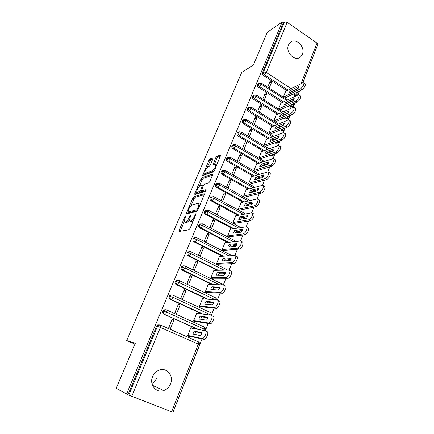 <?xml version="1.0" encoding="UTF-8"?>
<svg xmlns="http://www.w3.org/2000/svg" width="434" height="434" viewBox="0 0 434 434"><rect width="100%" height="100%" fill="white"/><g stroke="black" fill="none" stroke-linecap="round" stroke-linejoin="round"><path stroke-width="0.65" d="M185.573 215.899L184.824 216.859L179.096 230.291L179.085 231.474L188.947 229.787L190.076 228.365L195.962 214.391L195.94 213.571L194.399 216.365C193.217 218.92 192.018 220.439 190.814 220.917L189.967 221.085L189.295 220.694L190.808 214.835L189.891 215.736L189.148 217.499C187.982 220.011 186.815 221.497 185.649 221.958L184.835 222.121L184.206 221.752L185.573 215.899M302.341 54.326L300.518 56.914C295.104 62.122 285.084 52.194 288.512 44.897L290.205 42.461C295.652 37.08 305.72 47.024 302.341 54.326M156.69 378.052C155.687 380.444 154.103 382.273 151.938 383.531M170.513 383.884C169.135 387.133 166.895 389.341 163.792 390.508C156.245 393.524 148.976 384.578 152.605 376.62C153.924 373.571 156.012 371.444 158.866 370.245C166.547 366.822 174.126 375.784 170.513 383.884M212.92 158.86L212.85 157.889L209.947 159.05L208.873 160.461L202.689 175.466L213.36 171.886L214.488 170.426L220.819 154.905L216.875 156.283L215.769 157.732L212.996 164.774L215.042 164.193L215.714 164.448C215.562 166.971 214.412 169.086 212.253 170.795L205.363 173.253L204.756 173.003C204.908 170.562 206.025 168.49 208.114 166.792L209.248 166.368L210.338 164.942L212.92 158.86M126.516 394.099L282.23 21.96L267.225 32.387L253.337 65.111L241.738 72.38L126.69 340.592L135.332 343.223L116.193 388.327L128.773 395.108L157.466 326.335L156.587 326.151L127.976 394.663M193.917 196.662L192.848 198.05L186.604 212.693L186.604 213.821L196.662 211.494L197.79 210.056L204.202 194.833L204.154 193.721L193.917 196.662L195.11 197.302L194.036 198.685L191.085 205.618M194.812 193.439L200.937 179.074L202.011 177.674L212.438 174.072L212.508 175.119L209.834 181.477L208.7 182.931L204.419 184.298L203.313 185.73L201.36 190.873L206.02 189.658L205.271 191.437L194.839 194.503L194.812 193.439L196 194.079L196.814 192.159M126.69 340.592L134.963 344.086M199.553 344.775L172.971 412.295L128.773 395.108M282.23 21.96L283.315 22.714L284.465 21.922L287.183 22.313L317.021 43.123L317.753 44.534M317.097 46.199L302.905 82.731M173.03 412.137L202.065 338.932M299.688 90.912L298.093 94.965M294.865 103.151L293.21 107.361M289.988 115.552L288.268 119.92M285.04 128.122L283.256 132.652M280.028 140.86L278.178 145.553M274.944 153.766L273.029 158.632M269.796 166.851L267.811 171.891M264.577 180.11L262.521 185.334M259.288 193.559L257.156 198.962L241.022 202.624M253.923 207.186L251.72 212.779M248.481 221.009L246.203 226.792M242.964 235.022L240.61 241.006M237.371 249.235L234.935 255.425M231.696 263.655L229.179 270.051M225.94 278.275L223.336 284.888M220.103 293.113L217.412 299.943M214.179 308.162L211.401 315.22M208.168 323.439L205.298 330.719M192.625 328.343L190.922 327.545L187.586 335.873L189.311 336.632L189.49 336.187M192.636 328.316L190.754 327.963M173.969 319.939L170.524 328.326L168.761 327.545L172.217 319.147L173.969 319.939L172.027 319.608M283.315 22.714L262.478 72.619L263.59 71.963L284.465 21.922M288.116 90.136L264.561 74.832L263.443 75.478L286.945 90.722M292.554 94.357L294.453 95.588L295.641 95.019L293.742 93.787M263.443 75.478C262.456 74.708 262.136 73.753 262.478 72.619M156.587 326.151L157.781 324.854L159.875 324.909M296.905 95.279L294.453 95.588M283.456 101.914L259.624 86.686L258.518 87.299C257.525 86.529 257.199 85.569 257.546 84.424L258.485 83.561M292.228 107.003L289.831 107.274L291.013 106.742L289.348 105.679M258.518 87.299L282.29 102.467M288.171 106.216L289.831 107.274M286.017 91.183L285.773 91.026L283.304 97.183M269.161 88.097L271.7 81.912L270.246 80.968L267.697 87.158M278.742 113.844L254.633 98.697L253.532 99.272C252.528 98.502 252.203 97.536 252.555 96.375L253.564 95.48M287.492 118.873L285.149 119.111L286.326 118.612L284.926 117.733M253.532 99.272L277.586 114.364M283.755 118.238L285.149 119.111M281.324 102.929L281.069 102.76L278.541 109.07M264.252 100.048L266.856 93.706L265.386 92.767L262.776 99.115M273.973 125.931L249.572 110.86L248.481 111.397C247.467 110.632 247.136 109.661 247.494 108.489L248.584 107.556M282.686 130.894L280.413 131.095L281.579 130.629L280.483 129.95M248.481 111.397L272.823 126.413M279.322 130.422L280.413 131.095M276.577 114.815L276.306 114.647L273.713 121.108M259.282 112.151L261.952 105.652L260.471 104.719L257.791 111.223M269.151 138.175L244.445 123.18L243.365 123.685C242.34 122.92 242.009 121.949 242.373 120.76L243.55 119.789M277.814 143.063L275.612 143.231L276.773 142.802L276.024 142.347M243.365 123.685L268.006 138.62M274.868 142.781L275.612 143.231M271.771 126.858L271.478 126.679L268.82 133.303M254.253 124.412L256.988 117.75L255.485 116.827L252.745 123.489M264.268 150.582L239.253 135.663L238.179 136.13C237.148 135.37 236.812 134.394 237.181 133.189L238.45 132.186M272.877 155.388L270.751 155.524L271.906 155.133L271.559 154.927M238.179 136.13L263.14 150.989M270.409 155.318L270.751 155.524M266.899 139.054L266.59 138.869L263.867 145.65M249.154 136.829L251.953 130.005L250.44 129.088L247.63 135.918M259.337 163.151L233.991 148.314L232.928 148.743C231.881 147.989 231.544 147.001 231.919 145.781L233.297 144.744M267.865 167.877L265.95 168.039M232.928 148.743L258.214 163.52M261.941 165.701L262.499 166.027M261.973 151.412L261.637 151.211L258.854 158.16M260.357 159.05L260.492 158.708M243.984 149.415L246.854 142.423L245.324 141.511L242.449 148.509M254.351 175.889L228.658 161.133L227.606 161.519C226.553 160.77 226.212 159.777 226.591 158.546L228.083 157.471M227.606 161.519L253.234 176.226M256.993 178.379L257.872 178.884M256.982 163.927L256.624 163.721L253.787 170.795M255.306 171.674L255.458 171.289M238.771 162.121L241.689 155.003L240.143 154.097L237.214 161.22M249.311 188.806L223.25 174.126L222.213 174.468C221.145 173.725 220.803 172.727 221.188 171.479L221.785 170.725L222.816 170.372M222.213 174.468L248.205 189.099M252.008 191.237L253.25 191.936M251.932 176.611L251.541 176.388L248.666 183.555L250.201 184.428L250.358 184.043M236.459 167.746L234.897 166.851L231.924 174.067L233.497 174.956L236.459 167.746L234.214 168.506M244.217 201.897L217.776 187.293L216.75 187.596C215.671 186.853 215.324 185.85 215.714 184.586L216.344 183.799L217.429 183.452M216.75 187.596L243.127 202.146M247.038 204.305L248.644 205.195M246.816 189.463L246.393 189.224L243.479 196.488L245.031 197.351L245.188 196.96M231.154 180.663L229.575 179.774L226.57 187.087L228.154 187.971L231.154 180.663L228.935 181.336M239.085 215.177L212.221 200.638L211.206 200.899C210.116 200.155 209.768 199.146 210.164 197.871L210.832 197.052L211.976 196.71M211.206 200.899L238 215.383M242.161 217.635L244.076 218.671M241.635 202.488L241.179 202.233L238.228 209.589L239.796 210.447L239.953 210.051M225.783 193.748L224.188 192.87L221.139 200.28L222.74 201.154L225.783 193.748L223.586 194.334M233.904 228.642L206.595 214.163L205.591 214.38C204.49 213.647 204.143 212.633 204.539 211.336L205.249 210.479L206.459 210.148M205.591 214.38L232.83 228.805M237.295 231.17L239.584 232.38M236.394 215.687L235.89 215.41L232.901 222.87L234.485 223.716L234.642 223.315M220.336 207.013L218.725 206.145L215.633 213.658L217.255 214.521L220.336 207.013L218.161 207.512M228.696 242.308L200.888 227.883L199.9 228.051C198.788 227.318 198.43 226.298 198.837 224.991L199.586 224.096L200.877 223.781M235.293 246.344L234.903 246.192L235.819 246.105M199.9 228.051L227.633 242.427M232.456 244.928L234.903 246.192M231.094 229.065L230.535 228.772L227.503 236.329L229.103 237.165L229.266 236.758M214.814 220.461L213.186 219.599L210.056 227.21L211.689 228.067L214.814 220.461L212.665 220.863M223.461 256.179L195.105 241.787L194.128 241.906C193 241.185 192.647 240.159 193.059 238.83L193.852 237.897L195.229 237.599M230.53 260.042L229.505 259.847L230.573 259.792L228.751 258.865M194.128 241.906L222.409 256.25M227.682 258.924L229.505 259.847M225.729 242.633L225.105 242.308L222.034 249.973L223.651 250.798L223.814 250.385M209.221 234.089L207.577 233.237L204.398 240.951L206.052 241.803L209.221 234.089L207.099 234.393M218.231 270.274L189.235 255.886L188.275 255.962C187.135 255.241 186.777 254.21 187.195 252.865L188.041 251.888L189.517 251.622M225.203 273.849L224.031 273.686L225.094 273.675L224.085 273.176M188.275 255.962L217.19 270.295M223.027 273.187L224.031 273.686M220.309 256.391L219.604 256.033L216.49 263.796L218.123 264.615L218.291 264.197M203.546 247.901L201.886 247.06L198.663 254.888L200.334 255.724L203.546 247.901L201.452 248.112M213.034 284.606L183.289 270.187L182.34 270.208C181.19 269.498 180.826 268.456 181.255 267.094L182.15 266.075L183.604 265.814M219.593 287.883L218.59 287.764M182.34 270.208L212.004 284.574M214.835 270.344L214.027 269.943L210.864 277.814L212.519 278.623L212.687 278.199M197.796 261.908L196.114 261.078L192.848 269.015L194.541 269.839L197.796 261.908L195.729 262.017M207.924 299.2L177.251 284.688L176.323 284.661C175.162 283.95 174.793 282.908 175.222 281.525L176.177 280.462L177.718 280.239M176.323 284.661L206.904 299.124M209.313 284.503L208.369 284.048L205.168 292.028L206.839 292.825L207.007 292.397M191.964 276.111L190.266 275.292L186.951 283.337L188.665 284.156L191.964 276.111L189.924 276.116M203.025 314.118L171.132 299.4L170.215 299.319C169.043 298.614 168.674 297.567 169.114 296.167L170.128 295.049L171.761 294.87M170.215 299.319L202.016 313.988M203.763 298.88L202.635 298.342L199.39 306.437L201.078 307.223L201.251 306.789M186.05 290.514L184.331 289.706L180.973 297.865L182.703 298.668L186.05 290.514L184.043 290.411M198.577 329.46L164.025 314.183C162.837 313.489 162.468 312.431 162.907 311.015L163.998 309.843L165.723 309.719M164.025 314.183L197.578 329.27M198.219 313.489L196.819 312.843L193.526 321.051L195.235 321.827L195.408 321.382M180.056 305.124L178.314 304.321L174.907 312.599L176.66 313.391L180.056 305.124L178.076 304.907M162.907 311.015L166.716 312.192L204.219 329.135L205.434 329.829L204.891 330.643M241.689 155.003L239.427 155.844M246.854 142.423L244.57 143.35M251.953 130.005L249.648 131.014M256.988 117.75L254.66 118.835M261.952 105.652L259.608 106.807M266.856 93.706L264.496 94.938M271.7 81.912L269.319 83.214M169.114 296.167L172.927 297.252L211.206 315.176C211.374 313.815 211.043 312.919 210.213 312.48L209.877 312.209M175.222 281.525L179.047 282.523L215.373 299.78M181.255 267.094L185.079 268L219.561 284.785M187.195 252.865L188.155 252.778L191.031 253.684L224.085 270.154M193.059 238.83L194.031 238.7L196.895 239.568L228.805 255.827M198.837 224.991L199.824 224.807L202.683 225.647L233.633 241.771M204.539 211.336L205.537 211.114L208.391 211.917L238.516 227.948M210.164 197.871L211.174 197.6L214.016 198.371L243.425 214.353M215.714 184.586L216.734 184.271L219.571 185.014L248.335 200.964M252.295 203.161L252.919 203.508M221.188 171.479L222.219 171.121L225.045 171.831L253.228 187.776M256.971 189.891L257.926 190.434M226.591 158.546L227.633 158.15L230.454 158.828L258.105 174.777M261.653 176.822L262.754 177.457M231.919 145.781L232.977 145.347L235.781 145.998L262.944 161.958M266.324 163.944L267.279 164.508M274.657 153.864L273.718 155.106L271.906 155.133L272.704 154.531M237.181 133.189L238.244 132.712L241.044 133.336L267.751 149.323M270.984 151.254L271.776 151.726M279.295 141.131L279.496 141.717L278.59 142.781L276.773 142.802L278.037 141.598M242.373 120.76L243.447 120.245L246.241 120.842L272.519 136.856M275.623 138.744L276.268 139.135M283.765 128.632L284.286 129.538L283.397 130.612L281.579 130.629L283.163 128.876M247.494 108.489L248.579 107.936L251.362 108.511L277.245 124.558M280.223 126.402L280.749 126.728M288.149 116.345L289.011 117.533L288.143 118.596L286.326 118.612L288.138 116.35M252.555 96.375L253.651 95.789L256.423 96.337L281.921 112.417M284.796 114.234L285.209 114.489M292.483 104.241L293.682 105.679L292.831 106.731L291.013 106.742L292.961 104.024M257.546 84.424L258.653 83.8L261.42 84.321L286.554 100.444M289.332 102.223L289.646 102.424M185.443 222.436L184.835 222.121M189.219 220.309L186.875 222.593L186.056 222.756M190.559 221.394L189.967 221.085M193.293 220.732L191.21 221.731M184.211 221.769L180.181 231.289M204.257 194.703L195.11 197.302M188.318 212.118L187.71 213.566M187.944 211.136L187.949 211.928L196.792 209.828L197.578 208.825L198.371 206.947L198.973 203.682L198.257 203.302L192.17 204.881C191.003 205.396 189.848 206.877 188.714 209.324L187.944 211.136M189.018 212.486L187.949 211.928M197.513 210.604L189.153 212.557M198.973 203.682L199.488 203.958M199.369 186.164L202.108 179.719L200.937 179.074M212.503 175.141L203.183 178.32L202.108 179.719M201.571 190.987L202.797 191.638L205.917 190.716M200.101 185.681C198.002 187.342 196.879 189.446 196.721 191.991L197.302 192.267L199.651 191.562L200.747 190.146L202.694 185.025L200.101 185.681M197.253 192.278L198.495 192.913L197.302 192.267M201.799 191.112L200.85 192.213L198.495 192.913M205.255 173.285L206.541 173.909L205.363 173.253M214.217 170.958L206.541 173.909M216.799 164.942L216.376 164.828M220.586 155.958L218.052 156.956L216.946 158.405L214.396 164.437M212.855 159.012L211.103 159.707L210.029 161.117L207.409 167.274M204.881 173.209L204.051 175.157M187.765 335.422L202.19 338.553C203.839 339.133 206.866 333.084 205.857 331.234L205.277 330.719L190.743 327.99M207.061 331.522L207.647 332.043C208.667 333.892 205.645 339.936 203.991 339.355L202.19 338.553M194.562 331.142C193.591 331.636 193.125 332.585 193.152 333.979L200.117 335.574C201.126 335.081 201.609 334.109 201.566 332.672L194.562 331.142L196.304 331.918C195.501 332.222 195.007 333.073 194.833 334.473M187.624 335.78L203.991 339.355M201.631 332.976L196.304 331.918M193.705 320.612L208.336 322.939C209.991 323.411 212.969 317.525 211.987 315.73L211.38 315.214L196.645 313.283M213.143 316.033L213.761 316.549C214.754 318.35 211.781 324.225 210.116 323.748L208.336 322.939M200.541 316.142C199.575 316.652 199.108 317.585 199.141 318.941L206.21 320.156C207.208 319.646 207.691 318.692 207.653 317.297L200.541 316.142L202.266 316.934C201.512 317.2 201.023 318.003 200.801 319.343M193.635 321.1L210.116 323.748M207.718 317.704L202.266 316.934M199.564 306.003L214.396 307.549C216.056 307.923 218.986 302.194 218.031 300.447L217.391 299.937L202.461 298.776M219.137 300.773L219.783 301.277C220.749 303.03 217.819 308.753 216.154 308.373L214.396 307.549M206.438 301.353C205.477 301.88 205.011 302.802 205.038 304.115L212.215 304.966C213.208 304.44 213.685 303.502 213.653 302.145L206.438 301.353L208.141 302.156C207.436 302.4 206.953 303.16 206.687 304.429M199.814 306.637L216.154 308.373M213.707 302.644L208.141 302.156M205.342 291.599L220.363 292.386C222.029 292.662 224.915 287.08 223.987 285.388L223.315 284.888L208.201 284.471M225.04 285.729L225.718 286.228C226.656 287.932 223.77 293.509 222.099 293.221L220.363 292.386M212.248 286.776C211.293 287.313 210.826 288.219 210.853 289.494L218.128 289.988C219.116 289.451 219.593 288.523 219.561 287.216L212.248 286.776L213.935 287.59L212.497 289.738M205.797 292.332L222.099 293.221M219.604 287.802L213.935 287.59M211.038 277.391L226.244 277.44C227.915 277.63 230.763 272.189 229.857 270.539L229.152 270.051L213.853 270.36M230.861 270.903L231.572 271.396C232.483 273.046 229.64 278.482 227.964 278.292L226.244 277.44M217.976 272.4C217.027 272.953 216.566 273.849 216.588 275.08L223.96 275.232C224.942 274.679 225.42 273.762 225.387 272.492L217.976 272.4L219.642 273.225L218.237 275.254M211.64 278.194L227.964 278.292M225.414 273.165L219.642 273.225M216.658 263.378L232.044 262.711C233.714 262.814 236.519 257.503 235.64 255.903L234.908 255.425L219.436 256.445M236.601 256.293L237.338 256.771C238.223 258.371 235.418 263.677 233.742 263.574L232.044 262.711M223.629 258.225C222.685 258.789 222.224 259.673 222.246 260.872L229.711 260.682C230.687 260.112 231.159 259.212 231.132 257.98L223.629 258.225L225.279 259.06L223.895 260.975M217.363 264.235L233.742 263.574M231.132 258.729L225.279 259.06M222.197 249.561L237.756 248.194C240.219 246.74 241.412 244.499 241.347 241.472L240.582 241.011L224.942 242.72M242.253 241.884L243.018 242.346C243.1 245.378 241.901 247.613 239.438 249.062L237.756 248.194M229.201 244.244L227.823 246.854L228.094 247.022L235.38 246.338C236.351 245.758 236.823 244.868 236.796 243.669L229.201 244.244L230.834 245.085L229.483 246.892M222.984 250.456L239.438 249.062M236.769 244.494L230.834 245.085M227.666 235.922L243.393 233.877C245.834 232.391 247.027 230.177 246.968 227.242L246.181 226.798L230.373 229.174M247.83 227.682L248.622 228.127C248.693 231.067 247.505 233.28 245.053 234.761L243.393 233.877M234.696 230.454L233.324 233.036L233.606 233.194L240.968 232.195L242.384 229.559L234.696 230.454L236.313 231.306L234.995 233.009M228.512 236.856L245.053 234.761M242.324 230.459L236.313 231.306M233.063 222.468L248.948 219.767C251.378 218.248 252.566 216.061 252.512 213.208L251.693 212.785L235.733 215.812M253.364 213.674L254.15 214.108C254.21 216.962 253.027 219.143 250.592 220.656L248.948 219.767M240.121 216.848L238.754 219.403L239.042 219.555L246.479 218.248L247.89 215.644L240.121 216.848L241.716 217.716L240.441 219.311M233.953 223.429L250.592 220.656M247.798 216.615L241.716 217.716M238.385 209.199L254.422 205.852C256.841 204.3 258.024 202.141 257.975 199.369L257.134 198.967M258.843 199.852L259.597 200.275C259.651 203.047 258.469 205.206 256.049 206.752L254.422 205.852M245.47 203.432L244.103 205.955L244.407 206.101L251.915 204.49L253.315 201.924L245.47 203.432L247.049 204.305L245.812 205.797M239.308 210.181L256.049 206.752M253.19 202.966L247.049 204.305M243.637 196.097L259.825 192.126C262.228 190.548 263.405 188.41 263.367 185.719L262.499 185.34L246.241 189.615M264.246 186.224L264.973 186.636C265.022 189.332 263.839 191.465 261.431 193.038L259.825 192.126M250.749 190.19L249.387 192.685L249.696 192.826L257.275 190.927L258.675 188.383L250.749 190.19L252.311 191.074L251.123 192.468M244.592 197.107L261.431 193.038M258.501 189.501L252.311 191.074M248.823 183.17L265.152 178.596C267.539 176.985 268.717 174.875 268.684 172.255L267.789 171.897L251.389 176.774M269.579 172.781L270.268 173.182C270.311 175.797 269.134 177.913 266.742 179.513L265.152 178.596M255.957 177.126L254.601 179.595L254.921 179.725L262.565 177.544L263.959 175.032L255.957 177.126L257.503 178.016L256.364 179.318M249.794 184.195L266.742 179.513M263.736 176.22L257.503 178.016M253.939 170.416L270.404 165.245C272.78 163.607 273.952 161.519 273.925 158.974L273.008 158.643L256.472 164.095M274.836 159.517L275.498 159.907C275.53 162.452 274.359 164.54 271.982 166.173L270.404 165.245M261.094 164.236L259.744 166.678L260.069 166.802L267.778 164.345L269.167 161.86L261.094 164.236L262.624 165.137L261.539 166.336M254.932 171.457L271.982 166.173M268.901 163.119L262.624 165.137M258.989 157.819L275.59 152.079C277.95 150.414 279.116 148.347 279.095 145.867L278.151 145.564L261.49 151.585M280.022 146.432L280.652 146.811C280.679 149.291 279.512 151.357 277.147 153.012L275.59 152.079M266.167 151.515L264.816 153.934L265.158 154.048L272.921 151.325L274.31 148.862L266.167 151.515L267.68 152.421L266.65 153.522M260.037 158.86L277.147 153.012M273.984 150.197L267.68 152.421M263.975 145.39L280.7 139.092C283.049 137.399 284.216 135.348 284.199 132.94L283.228 132.663L266.443 139.233M285.138 133.52L285.74 133.889C285.762 136.303 284.596 138.348 282.241 140.036L280.7 139.092M271.169 138.961L269.823 141.354L270.17 141.457L277.999 138.479L279.382 136.037L271.169 138.961L272.671 139.873L271.7 140.876M265.131 146.41L282.241 140.036M278.997 137.448L272.671 139.873M268.896 133.119L285.746 126.278C288.078 124.558 289.239 122.529 289.234 120.185L288.241 119.93L271.331 127.043M290.183 120.782L290.758 121.14C290.769 123.489 289.608 125.518 287.27 127.227L285.746 126.278M276.111 126.571L274.771 128.941L275.123 129.034L283.011 125.8L284.389 123.381L276.111 126.571L277.597 127.487L276.697 128.388M270.143 134.111L287.27 127.227M283.939 124.878L277.597 127.487M273.751 121.005L290.72 113.632C293.042 111.891 294.203 109.878 294.198 107.594L293.183 107.372L276.16 115.005M295.163 108.212L295.706 108.56C295.717 110.844 294.556 112.856 292.234 114.587L290.72 113.632M280.982 114.337L279.648 116.686L280.017 116.768L287.954 113.29L289.326 110.892L280.982 114.337L282.458 115.26L281.633 116.062M275.085 121.965L292.234 114.587M288.8 112.471L282.458 115.26M278.552 109.042L295.63 101.155C297.941 99.391 299.097 97.395 299.102 95.171L298.066 94.975L280.928 103.118M300.073 95.805L300.594 96.142C300.594 98.372 299.444 100.362 297.127 102.12L295.63 101.155M285.8 102.261L284.465 104.589L284.84 104.665L292.831 100.943L294.203 98.567L285.8 102.261L287.254 103.194L286.521 103.872M279.963 109.97L297.127 102.12M293.596 100.232L287.254 103.194M283.337 97.205L300.48 88.84C302.775 87.055 303.925 85.075 303.936 82.905L302.878 82.742L285.632 91.379M304.923 83.561L305.417 83.887C305.411 86.057 304.261 88.031 301.961 89.811L300.48 88.84M290.552 90.337L289.223 92.643L289.608 92.708L297.648 88.753L299.01 86.404L290.552 90.337L291.995 91.276L291.35 91.851M284.769 98.122L301.961 89.811M298.31 88.167L291.995 91.276M185.383 217.152L184.824 216.859M195.756 214.884L195.154 214.57M190.472 216.04L189.891 215.736M171.598 411.839L198.311 344.113L160.385 327.426L131.724 396.383M160.613 325.023L198.555 341.916C199.569 342.643 199.906 343.598 199.553 344.764L198.311 344.113L198.555 341.916L160.748 325.223L160.385 327.426L157.466 326.335L158.665 325.028L160.748 325.223L157.781 324.854M287.183 22.313L266.346 72.456L291.143 88.617M296.796 92.306L297.453 92.735L297.816 91.813M301.028 83.67L317.021 43.123M263.59 71.963L266.346 72.456L264.561 74.832C263.568 74.057 263.248 73.096 263.59 71.963M298.283 93.999L297.458 95.019L295.641 95.019L297.453 92.735L298.283 93.999L299.455 91.026M203.53 330.388L204.219 329.135L204.425 327.095L204.105 326.824M164.925 314.319C165.5 314.265 166.092 313.554 166.716 312.192L167.036 310.147L166.77 309.898L164.893 309.968L163.808 311.14C163.363 312.561 163.737 313.625 164.925 314.319M172.58 295.011L210.213 312.48L209.758 315.003M178.797 280.386L215.568 297.795M184.879 265.955L221.183 283.581M190.857 251.715L226.716 269.563M196.743 237.675L231.886 255.626M235.89 246.04L233.535 244.819M202.537 223.819L236.346 241.472M240.68 232.233L238.38 231.013M208.255 210.154L240.935 227.584M245.177 218.476L243.257 217.434M249.751 204.957L248.139 204.067M254.367 191.654L253.017 190.895M259 178.564L257.867 177.913M263.633 165.669L262.689 165.115M268.261 152.958L267.507 152.508M272.867 140.432L272.324 140.101M277.451 128.079L277.104 127.862M170.128 295.049L171.045 295.115L170.025 296.238C169.585 297.643 169.954 298.695 171.132 299.4C171.712 299.314 172.309 298.597 172.927 297.252L173.237 295.288C172.884 294.903 172.152 294.843 171.045 295.115L172.949 295.039M176.177 280.462L177.11 280.472L176.155 281.547C175.721 282.93 176.09 283.977 177.251 284.688L179.047 282.523L179.345 280.635C178.331 280.19 177.587 280.136 177.11 280.472L179.041 280.391M182.15 266.075L183.094 266.037L182.193 267.062C181.77 268.429 182.134 269.471 183.289 270.187L185.079 268L185.367 266.188C184.331 265.727 183.571 265.679 183.094 266.037L185.052 265.95M215.779 299.813L215.92 298.066L217.005 299.91M188.041 251.888L189.002 251.801L188.155 252.778C187.738 254.129 188.096 255.165 189.235 255.886L191.031 253.684L191.307 251.942C190.244 251.47 189.474 251.422 189.002 251.801L190.976 251.709M221.595 284.84L221.552 283.847L222.425 284.861M193.852 237.897L194.823 237.761L194.031 238.7C193.618 240.029 193.976 241.06 195.105 241.787L196.895 239.568L197.166 237.892C196.076 237.409 195.295 237.365 194.823 237.761L196.814 237.664M227.177 270.089L227.101 269.818L227.438 270.084M199.586 224.096L200.573 223.911L199.824 224.807C199.418 226.125 199.77 227.15 200.888 227.883L202.683 225.647L202.944 224.031L200.573 223.911L202.58 223.814M206.595 214.163L208.391 211.917L208.64 210.36L206.248 210.251L205.537 211.114C205.136 212.41 205.488 213.43 206.595 214.163M245.595 213.94L214.26 196.879L211.846 196.781L211.174 197.6C210.778 198.881 211.13 199.895 212.221 200.638L214.016 198.371L214.26 196.879L213.891 196.678M250.299 200.519L219.805 183.571L217.369 183.484L216.734 184.271C216.349 185.54 216.691 186.544 217.776 187.293L219.571 185.014L219.805 183.571L219.447 183.376M210.832 197.052L213.74 196.618M255.024 187.304L225.273 170.448L222.821 170.367L222.219 171.121C221.839 172.374 222.181 173.372 223.25 174.126L225.045 171.831L225.273 170.448L224.931 170.253M216.344 183.799L219.105 183.251M259.744 174.289L230.671 157.493L228.203 157.423L227.633 158.15C227.253 159.387 227.595 160.379 228.658 161.133L230.454 158.828L230.671 157.493L230.34 157.303M221.785 170.725L224.394 170.085M267.094 167.687L268.787 167.589L269.509 166.938M264.458 161.464L235.993 144.712L233.514 144.652L232.977 145.347C232.602 146.567 232.939 147.555 233.991 148.314L235.781 145.998L235.993 144.712L235.684 144.527M263.59 176.497L263.302 176.345M227.156 157.824L229.624 157.103M269.151 148.819L241.25 132.093L238.76 132.044L238.244 132.712C237.875 133.922 238.212 134.903 239.253 135.663L241.044 133.336L241.25 132.093L240.951 131.914M232.456 145.092L234.794 144.305M273.811 136.347L246.436 119.643L243.935 119.605L243.447 120.245C243.083 121.439 243.42 122.415 244.445 123.18L246.241 120.842L246.436 119.643L246.149 119.469M237.691 132.522L239.904 131.686M278.449 124.048L251.557 107.355L249.045 107.323L248.579 107.936C248.226 109.118 248.552 110.09 249.572 110.86L251.362 108.511L251.281 107.182M242.861 120.12L244.966 119.236M283.044 111.918L256.608 95.22L254.091 95.198L253.651 95.789C253.299 96.956 253.624 97.921 254.633 98.697L256.423 96.337L256.348 95.057M247.96 107.876L249.968 106.959M287.606 99.945L261.599 83.241L259.076 83.23L258.653 83.8C258.306 84.95 258.631 85.916 259.624 86.686L261.42 84.321L261.349 83.084M252.995 95.789L254.915 94.84M257.97 83.854L259.809 82.883M186.875 222.593L185.649 221.958M189.734 217.803L189.148 217.499M192.056 221.562L190.814 220.917M195.002 216.68L194.399 216.365M180.316 230.915L179.096 230.291M187.808 213.327L186.604 212.693M194.036 198.685L192.848 198.05M197.682 210.3L196.792 209.828M198.175 209.139L197.578 208.825M198.967 207.268L198.371 206.947M203.183 178.32L202.011 177.674M202.797 191.638L201.588 190.982M200.85 192.213L199.651 191.562M201.36 190.483L200.747 190.146M203.074 186.289L202.51 185.98M213.452 171.468L212.253 170.795M214.26 164.486L213.17 163.868M216.946 158.405L215.769 157.732M218.052 156.956L216.875 156.283M220.835 154.971L220.559 154.813M203.991 175.179L202.868 174.555M210.029 161.117L208.873 160.461M211.103 159.707L209.947 159.05M236.78 243.637L236.503 243.49M242.373 229.548L242.074 229.391M247.89 215.655L247.575 215.481M253.331 201.951L252.995 201.767M258.691 188.437L258.339 188.237M263.981 175.108L263.612 174.891M269.194 161.953L268.814 161.73M274.342 148.981L273.946 148.743M279.415 136.178L279.008 135.929M284.422 123.544L284.004 123.283M289.359 111.077L288.935 110.806M294.236 98.773L293.802 98.491M299.042 86.626L298.603 86.333M300.518 56.914L298.695 57.955M163.792 390.508L152.48 385.3M302.672 82.845L317.775 44.485M163.998 309.843L164.893 309.968C165.978 309.719 166.689 309.778 167.036 310.147L204.425 327.095C205.271 327.534 205.607 328.44 205.434 329.829M205.249 210.479L206.248 210.251M267.849 163.455L268.445 163.808M272.389 150.761L273.138 151.211M279.604 141.017L279.501 141.696M276.919 138.245L277.57 138.641M284.33 128.41L284.286 129.538M281.433 125.903L281.959 126.229M288.919 116.014L289.011 117.533M285.925 113.735L286.337 113.996M293.389 103.829L293.682 105.679M290.389 101.73L290.704 101.93M203.448 185.443L202.694 185.025M216.756 165.039L215.714 164.448M207.647 332.043L205.857 331.234M193.754 334.251L193.152 333.979M213.761 316.549L211.987 315.73M199.635 319.164L199.141 318.941M219.783 301.277L218.031 300.447M205.472 304.315L205.038 304.115M225.718 286.228L223.987 285.388M211.244 289.684L210.853 289.494M231.572 271.396L229.857 270.539M216.946 275.259L216.588 275.08M237.338 256.771L235.64 255.903M222.582 261.04L222.246 260.872M243.018 242.346L241.347 241.472M228.138 247.022L227.823 246.854M248.622 228.127L246.968 227.242M233.628 233.194L233.324 233.036M254.15 214.108L252.512 213.208M239.042 219.555L238.754 219.403M259.597 200.275L257.975 199.369M244.385 206.107L244.103 205.955M264.973 186.636L263.367 185.719M270.268 173.182L268.684 172.255M275.498 159.907L273.925 158.974M280.652 146.811L279.095 145.867M285.74 133.889L284.199 132.94M290.758 121.14L289.234 120.185M295.706 108.56L294.198 107.594M300.594 96.142L299.102 95.171M305.417 83.887L303.936 82.905"/></g></svg>
